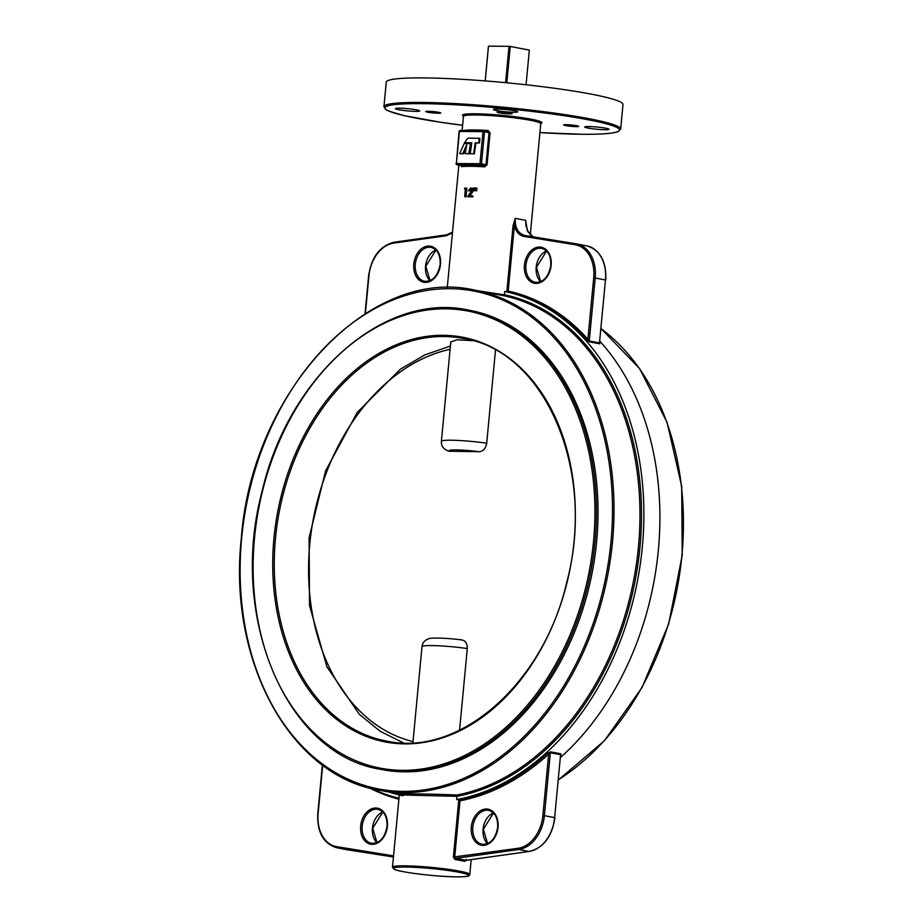 <?xml version="1.0" encoding="UTF-8"?>
<svg xmlns="http://www.w3.org/2000/svg" width="923" height="923" viewBox="0 0 923 923"><rect width="100%" height="100%" fill="white"/><g stroke="black" fill="none" stroke-linecap="round" stroke-linejoin="round"><path stroke-width="1.38" d="M484.033 130.754L487.621 131.435L489.005 132.647L484.517 131.793L481.483 163.867L485.983 164.732L484.39 165.655L484.633 166.855L487.056 164.859L490.09 132.774L488.071 130.489L487.69 131.435M462.931 288.414L504.373 294.875L504.004 295.764L474.907 290.157A254.563 184.035 100.8 0 1 612.503 541.847A254.563 184.035 100.8 0 1 379.191 790.192L398.667 793.918M504.373 294.875L504.708 291.483L506.808 291.864L513.05 225.743L515.196 218.336L525.729 220.343L525.995 225.627M454.935 859.44L453.378 857.063L518.091 848.283A33.436 24.171 -79.2 0 0 542.874 815.528L548.666 754.172L547.558 753.168L550.731 751.876A1.073 0.785 100.8 0 0 550.339 752.73L544.385 815.678L554.631 817.64L560.584 754.691L550.339 752.73L548.666 754.172A259.951 187.934 100.8 0 1 460.023 800.818L454.693 857.179L455.593 858.355L465.838 860.317L529.052 851.456L518.807 849.495L455.593 858.355A1.073 0.623 -82.4 0 0 454.935 859.44L464.915 861.344L466.196 859.509M497.266 109.076A12.241 1.108 -174.6 0 0 493.39 109.514A12.241 1.108 -174.6 0 0 500.658 111.222A12.241 1.108 -174.6 0 0 513.869 112.248A12.241 1.108 -174.6 0 0 517.757 111.81A12.241 1.108 -174.6 0 0 510.477 110.102A12.241 1.108 -174.6 0 0 497.266 109.076M399.255 108.187A12.241 1.108 -174.6 0 0 395.379 108.626A12.241 1.108 -174.6 0 0 402.647 110.333A12.241 1.108 -174.6 0 0 415.858 111.371A12.241 1.108 -174.6 0 0 419.746 110.933A12.241 1.108 -174.6 0 0 412.466 109.226A12.241 1.108 -174.6 0 0 399.255 108.187M499.539 111.937A7.546 0.681 -174.6 0 0 497.151 112.202A7.546 0.681 -174.6 0 0 501.627 113.252A7.546 0.681 -174.6 0 0 509.773 113.898A7.546 0.681 -174.6 0 0 512.161 113.621A7.546 0.681 -174.6 0 0 507.685 112.571A7.546 0.681 -174.6 0 0 499.539 111.937M428.134 111.291A7.546 0.681 -174.6 0 0 425.745 111.556A7.546 0.681 -174.6 0 0 430.222 112.606A7.546 0.681 -174.6 0 0 438.367 113.252A7.546 0.681 -174.6 0 0 440.756 112.975A7.546 0.681 -174.6 0 0 436.279 111.925A7.546 0.681 -174.6 0 0 428.134 111.291M588.551 126.543A12.241 1.108 -174.6 0 0 584.674 126.982A12.241 1.108 -174.6 0 0 591.955 128.689A12.241 1.108 -174.6 0 0 605.165 129.728A12.241 1.108 -174.6 0 0 609.042 129.289A12.241 1.108 -174.6 0 0 601.761 127.582A12.241 1.108 -174.6 0 0 588.551 126.543M566.053 124.663A7.546 0.681 -174.6 0 0 563.665 124.94A7.546 0.681 -174.6 0 0 568.141 125.99A7.546 0.681 -174.6 0 0 576.287 126.624A7.546 0.681 -174.6 0 0 578.675 126.359A7.546 0.681 -174.6 0 0 574.198 125.309A7.546 0.681 -174.6 0 0 566.053 124.663M382.364 769.644A233.784 169.013 -79.2 0 0 596.639 541.57A233.784 169.013 -79.2 0 0 470.269 310.416L468.722 310.128A233.784 169.013 100.8 0 1 587.155 588.02A233.784 169.013 100.8 0 1 380.807 769.344L382.364 769.644M423.957 77.913A118.894 10.718 5.4 0 1 552.323 87.973A118.894 10.718 5.4 0 1 622.99 104.553L620.671 129.082A118.894 10.718 5.4 0 0 550.004 112.502A118.894 10.718 5.4 0 0 421.638 102.441A118.894 10.718 5.4 0 0 383.945 106.699L386.264 82.17A118.894 10.718 5.4 0 1 423.957 77.913M460.023 800.818L458.558 799.756A258.878 187.161 -79.2 0 0 547.558 753.168M504.396 294.725A255.636 184.819 100.8 0 1 639.985 546.958A255.636 184.819 100.8 0 1 456.977 796.318L456.677 799.56L458.558 799.756M456.977 796.318L411.45 795.234C398.932 794.738 396.152 794.888 403.097 795.684M371.657 788.519A258.878 187.161 -79.2 0 0 398.99 798.233M471.422 188.927L469.692 190.865A38.835 3.507 -174.6 0 0 469.115 190.865L468.376 190.715L470.695 187.888L473.164 189.146M470.695 187.888L472.357 190.45L473.418 190.646L469.784 195.918M472.357 190.45L469.011 195.78L473.014 196.011L472.922 196.887A38.835 3.507 -174.6 0 0 468.307 196.784L467.58 196.645L471.791 190.507L470.984 188.834M474.78 190.369L474.734 190.784A38.835 3.507 -174.6 0 0 474.26 190.773L473.084 190.542L473.245 187.911L474.918 188.13M459.642 153.61L462.758 153.633L466.715 144.853L465.238 153.656L468.78 153.691L470.465 143.63L464.177 143.573L459.642 153.61L463.484 153.772L466.253 147.657M465.238 153.656L469.507 153.829L471.192 143.769L470.465 143.63M464.615 142.719L471.803 142.788L470.245 153.703L474.364 153.876L475.933 142.95L479.475 142.984L479.902 138.358L468.919 138.127A3.45 2.492 -79.2 0 0 466.807 139.442L464.615 142.719L471.791 142.915M461.05 164.629L461.696 166.648A1.073 0.992 83.2 0 0 460.808 165.448L460.831 164.502M465.388 189.111A38.835 3.507 -174.6 0 0 465.377 189.111L464.431 188.927L464.892 188.05L466.853 188.223L466.046 196.772A38.835 3.507 -174.6 0 0 465.527 196.772L464.673 196.611L465.4 188.938L464.431 188.927M456.677 799.56A258.878 187.161 -79.2 0 0 642.339 546.981A258.878 187.161 -79.2 0 0 504.708 291.483M560.63 757.345A258.878 187.161 -79.2 0 0 599.95 341.348M560.734 755.695L560.976 753.837A1.073 0.785 -79.2 0 0 560.584 754.691L554.631 817.64A34.52 24.956 -79.2 0 1 529.052 851.456A1.073 0.727 -98 0 0 529.214 851.456C543.497 847.891 552.069 836.642 554.919 817.732L554.585 817.778M589.497 341.845A1.073 0.785 -79.2 0 1 589.266 340.979L599.512 342.941L605.453 279.992L595.208 278.031L589.266 340.979L587.893 339.237A1.073 0.658 -41.8 0 1 586.613 339.952L589.497 341.845L599.742 343.806L599.788 342.479M402.013 794.518C384.868 793.342 425.434 793.711 456.816 795.015L456.989 796.168M452.443 232.861L446.155 235.757L393.729 243.107A33.436 24.171 -79.2 0 0 368.946 275.862L365.381 313.566M513.05 225.743L514.365 225.858L508.204 291.08A259.951 187.934 100.8 0 1 587.893 339.237L593.697 277.892A33.436 24.171 -79.2 0 0 575.133 244.745L524.195 236.461C519.337 235.457 516.061 231.927 514.365 225.858L515.196 218.336C514.942 227.935 518.253 233.681 525.106 235.538L576.033 243.81M462.758 153.633L463.484 153.772M468.78 153.691L469.507 153.829M470.245 153.703L474.364 153.876M473.637 153.737L475.207 142.811L475.933 142.95M475.207 142.811L479.475 142.984M478.737 142.846L479.175 138.219M466.046 188.061L465.238 196.622L466.046 196.772M470.799 188.788L468.942 190.726L469.692 190.865M471.93 195.803L471.849 196.68L472.922 196.887M471.849 196.68L467.58 196.645M473.811 187.911L473.476 190.542L474.734 190.784M524.887 235.492L525.095 235.538A1.073 0.75 99.2 0 0 524.195 236.461M525.81 223.62L528.071 231.961L533.171 236.842L527.264 230.623L525.729 220.343L525.972 226.423M560.584 754.691L560.376 756.422M466.403 859.417L465.838 860.317A1.073 0.9 105.6 0 0 464.915 861.344M508.204 291.08L506.808 291.864M476.96 188.211L476.626 190.842L474.768 190.553L474.941 187.923L476.96 188.211M475.495 187.934L475.16 190.565L476.626 190.842M472.564 340.656L457 339.779L450.793 341.937L441.402 441.309A30.205 2.723 5.4 0 1 486.698 443.213C485.729 448.543 483.225 451.37 479.21 451.716L448.82 451.197C443.571 449.363 441.102 446.063 441.402 441.309M495.501 350.152L486.698 443.213M461.419 639.939L462.088 639.985C446.536 637.862 430.083 637.562 428.757 638.785C424.765 640.077 422.515 642.696 421.996 646.642A30.205 2.723 -174.6 0 1 431.56 645.558A30.205 2.723 -174.6 0 1 467.292 648.557C467.315 643.204 465.365 640.331 461.419 639.939M459.573 730.185L467.292 648.557M506.796 82.793L510.234 46.45L529.341 50.107L526.064 84.778L529.341 50.119A20.537 1.858 5.4 0 1 529.341 50.119L529.341 50.119M488.452 46.254L485.175 80.912L488.452 46.254A20.537 1.858 5.4 0 1 488.498 46.15L509.023 46.335L505.585 82.678M485.21 80.912L488.498 46.15M509.023 46.335A20.537 1.858 5.4 0 1 510.234 46.45M484.633 166.855A38.835 3.507 -174.6 0 0 470.903 166.313A38.835 3.507 -174.6 0 0 461.696 166.648M470.28 165.113A39.908 3.6 5.4 0 1 484.39 165.655L480.595 164.929L457.023 164.721L460.808 165.448A39.908 3.6 5.4 0 1 470.28 165.113M530.264 234.846L540.763 123.682A38.835 3.507 -174.6 0 0 517.688 118.271A38.835 3.507 -174.6 0 0 475.76 114.983A38.835 3.507 -174.6 0 0 463.45 116.367L463.6 116.102M463.427 116.113A39.908 3.6 5.4 0 1 475.126 113.771A39.908 3.6 5.4 0 1 522.476 117.752A39.908 3.6 5.4 0 1 540.716 123.463M620.671 129.082L618.191 131.585C613.103 133.547 601.127 134.446 582.24 134.273L539.92 132.6A117.809 10.626 -174.6 0 0 582.148 134.262A117.809 10.626 -174.6 0 0 588.043 119.736A117.809 10.626 -174.6 0 0 422.261 103.653A117.809 10.626 -174.6 0 0 462.608 125.286L441.056 122.332L404.17 115.64L388.71 111.072L385.906 109.629L383.945 106.699M413.792 264.093A18.333 13.257 100.8 0 1 428.872 246.026A18.333 13.257 100.8 0 1 440.502 264.336A18.333 13.257 100.8 0 1 425.434 282.392A18.333 13.257 100.8 0 1 413.792 264.093M431.122 247.399A17.26 12.472 -79.2 0 0 415.304 264.243A17.26 12.472 -79.2 0 0 424.638 281.307C432.783 281.573 437.952 275.931 440.167 264.37C440.444 254.91 437.433 249.256 431.122 247.399M429.991 280.673A17.26 12.472 100.8 0 1 425.549 266.205A17.26 12.472 100.8 0 1 435.875 249.971M524.437 265.086A18.333 13.257 100.8 0 1 539.505 247.029A18.333 13.257 100.8 0 1 551.146 265.328A18.333 13.257 100.8 0 1 536.067 283.396A18.333 13.257 100.8 0 1 524.437 265.086M541.766 248.402A17.26 12.472 -79.2 0 0 525.948 265.236A17.26 12.472 -79.2 0 0 535.282 282.3C543.428 282.576 548.597 276.923 550.812 265.363C551.089 255.902 548.077 250.248 541.766 248.402M540.636 281.665A17.26 12.472 100.8 0 1 536.194 267.197A17.26 12.472 100.8 0 1 546.508 250.964M610.991 541.697A253.479 183.262 -79.2 0 0 450.078 288.703A253.479 183.262 -79.2 0 0 241.641 538.363A253.479 183.262 -79.2 0 0 402.555 791.357A253.479 183.262 -79.2 0 0 610.991 541.697M456.816 795.015A254.563 184.035 -79.2 0 0 638.462 546.808A254.563 184.035 -79.2 0 0 504.004 295.764M558.519 779.681A254.563 184.035 -79.2 0 0 681.935 555.138A254.563 184.035 -79.2 0 0 601.15 328.75M471.307 827.054A18.333 13.257 100.8 0 1 486.386 808.998A18.333 13.257 100.8 0 1 498.028 827.296A18.333 13.257 100.8 0 1 482.948 845.364A18.333 13.257 100.8 0 1 471.307 827.054M488.648 810.371A17.26 12.472 -79.2 0 0 472.83 827.204A17.26 12.472 -79.2 0 0 482.152 844.268C490.298 844.545 495.478 838.903 497.682 827.343C497.97 817.882 494.947 812.217 488.648 810.371M360.662 826.062A18.333 13.257 100.8 0 1 375.742 808.006A18.333 13.257 100.8 0 1 387.383 826.304A18.333 13.257 100.8 0 1 372.304 844.36A18.333 13.257 100.8 0 1 360.662 826.062M378.003 809.367A17.26 12.472 -79.2 0 0 362.185 826.212A17.26 12.472 -79.2 0 0 371.519 843.276C379.653 843.541 384.833 837.899 387.049 826.339C387.325 816.878 384.314 811.225 378.003 809.367M376.872 842.641A17.26 12.472 100.8 0 1 372.431 828.173A17.26 12.472 100.8 0 1 382.745 811.94M487.517 843.634A17.26 12.472 100.8 0 1 483.075 829.166A17.26 12.472 100.8 0 1 493.39 812.932M456.643 876.838A37.751 3.404 -174.6 0 0 458.535 872.189A37.751 3.404 -174.6 0 0 405.416 867.032A37.751 3.404 -174.6 0 0 403.524 871.693A37.751 3.404 -174.6 0 0 456.643 876.838M469.795 874.519L469.219 875.546C468.792 875.835 468.919 876.792 456.735 876.85C437.064 876.792 399.497 872.304 394.04 869.178L392.471 867.216A38.835 3.507 5.4 0 1 404.782 865.82A38.835 3.507 5.4 0 1 446.709 869.108A38.835 3.507 5.4 0 1 469.795 874.519L471.203 859.59M453.378 857.063L458.789 799.814M465.134 130.281A38.835 3.507 5.4 0 1 474.341 129.958A38.835 3.507 5.4 0 1 488.071 130.489M483.006 131.643L459.423 131.424L456.389 163.509L479.972 163.729L483.006 131.643L484.517 131.793A1.073 0.785 100.8 0 0 483.94 130.72A1.073 1.073 0 0 0 483.744 130.697A1.073 0.738 90.5 0 0 483.006 131.643M392.471 867.216L399.301 794.991A255.636 184.819 100.8 0 1 389.229 792.107M586.613 339.952A258.878 187.161 -79.2 0 0 506.577 291.853M550.731 751.876L560.976 753.837M393.729 243.107A1.073 0.727 -98 0 1 394.479 242.184L446.582 234.88M605.453 279.992A34.52 24.956 -79.2 0 0 586.797 245.864C600.181 250.006 606.503 261.417 605.742 280.084L605.453 279.992M525.106 235.538A1.073 0.75 99.2 0 0 525.095 235.538L576.044 243.81A1.073 0.75 99.2 0 1 576.056 243.822A34.52 24.956 100.8 0 1 576.552 243.903A34.52 24.956 100.8 0 1 595.208 278.031L593.697 277.892M398.898 799.191A259.951 187.934 100.8 0 1 369.454 787.942M322.692 765.179L318.123 813.509A33.436 24.171 -79.2 0 0 336.676 846.645L393.544 855.898M393.44 856.994L347.486 849.818A1.073 0.75 -80.8 0 1 347.475 849.818A34.52 24.956 -79.2 0 1 346.979 849.725L336.722 847.764A34.52 24.956 100.8 0 0 337.23 847.856A1.073 0.75 -80.8 0 1 336.676 846.645M542.874 815.528L544.385 815.678A34.52 24.956 100.8 0 1 518.807 849.495A1.073 0.727 -98 0 1 518.091 848.283M487.056 164.859L485.983 164.732L489.005 132.647L490.09 132.774M459.377 131.562L459.423 131.424A1.073 0.738 -89.5 0 1 460.254 130.501L483.652 130.708M470.799 193.507L471.699 193.68M586.797 245.864L576.044 243.81A1.073 0.75 99.2 0 0 575.133 244.745M605.442 280.131L599.535 342.341M599.742 343.806A1.073 0.785 100.8 0 1 599.512 342.941M446.155 235.757A1.073 0.727 -98 0 1 446.905 234.834M368.946 275.862L368.6 275.896C371.461 256.986 380.034 245.749 394.317 242.172L446.744 234.823L452.501 232.146M479.972 163.729A1.073 0.738 90.5 0 0 480.595 164.929A1.073 0.785 100.8 0 0 481.483 163.867L479.972 163.729M456.92 164.709A1.073 0.785 100.8 0 0 457.023 164.721A1.073 0.738 -89.5 0 1 456.389 163.509L456.054 163.556A1.073 1.073 0 0 0 456.92 164.709L461.188 165.702L461.119 164.594M456.343 163.648L459.089 131.47A1.073 1.073 0 0 1 460.162 130.489L483.744 130.697A1.073 0.738 90.5 0 1 483.837 130.708A1.073 0.785 100.8 0 1 483.94 130.72L487.806 131.458M450.089 349.332A200.626 145.049 -79.2 0 0 309.747 544.374A200.626 145.049 -79.2 0 0 413.008 741.619M479.21 451.716A21.575 1.95 -174.6 0 0 456.02 449.905A21.575 1.95 -174.6 0 0 450.401 451.451M280.927 497.047A206.025 148.949 100.8 0 1 473.234 339.802A206.025 148.949 100.8 0 1 567.137 582.148A206.025 148.949 100.8 0 1 374.83 739.392A206.025 148.949 100.8 0 1 280.927 497.047M463.3 338.453A204.941 148.165 -79.2 0 0 282.403 497.405A204.941 148.165 -79.2 0 0 386.229 741.019C459.366 757.518 543.601 683.62 566.826 582.021C596.616 471.065 545.193 350.705 463.3 338.453M585.678 587.651A232.7 168.24 -79.2 0 0 479.602 313.924A232.7 168.24 -79.2 0 0 262.386 491.532A232.7 168.24 -79.2 0 0 368.462 765.259A232.7 168.24 -79.2 0 0 585.678 587.651M435.933 250.029L425.838 266.297L430.072 280.638M546.578 251.021L536.482 267.289L540.716 281.63M474.907 290.157C370.008 265.478 251.864 391.375 241.307 538.409C227.808 661.226 290.341 775.782 379.191 790.192M601.15 328.692L639.581 368.577L667.11 422.492L681.693 486.317L682.224 555.231L668.667 624.029L642.05 687.485L604.38 740.765L558.507 779.843M382.814 811.998L372.719 828.266L376.953 842.607M493.459 813.001L483.364 829.258L487.598 843.599M447.251 287.78L458.846 165.079M462.111 130.512L463.45 116.367M399.024 793.988L399.301 794.991M322.381 764.948L317.777 813.544C317.027 832.211 323.338 843.622 336.722 847.764M466.057 859.451L465.769 860.398L529.214 851.456M365.023 313.785L368.6 275.896M412.904 742.738L421.996 646.642M450.401 346.056L424.868 354.882L400.374 369.212L357.189 412.466L325.6 470.845L309.101 537.763L309.54 605.638L326.915 666.821L359.382 714.402L380.241 731.316L403.432 742.888M468.722 310.128C384.545 291.264 288.507 375.776 262.074 491.417C228.189 617.695 286.615 755.06 380.807 769.344"/></g></svg>
